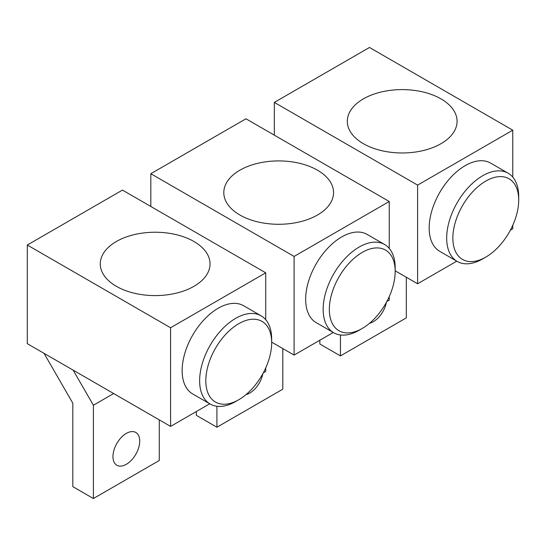 <?xml version="1.0" encoding="UTF-8"?>
<svg xmlns="http://www.w3.org/2000/svg" width="546" height="546" viewBox="0 0 546 546"><rect width="100%" height="100%" fill="white"/><g stroke="black" fill="none" stroke-linecap="round" stroke-linejoin="round"><path stroke-width="0.82" d="M389.243 296.615L389.243 300.15L386.821 301.549M333.251 332.48L294.096 355.084L294.096 256.436L389.243 201.501L389.243 248.396M362.257 328.439L359.172 330.221A50.928 29.402 -60 0 1 333.702 332.739L316.209 322.638A50.928 29.402 -60 0 1 305.658 299.324A50.928 29.402 -60 0 1 327.887 248.068A50.928 29.402 -60 0 1 367.137 234.425L384.637 244.526A50.928 29.402 -60 0 1 395.181 267.84L395.181 271.41A46.567 26.884 -60 0 1 362.257 328.439A46.567 26.884 -60 0 1 329.334 309.425A46.567 26.884 -60 0 1 362.257 252.395A46.567 26.884 -60 0 1 395.181 271.41M282.794 348.56L282.794 389.189L216.919 427.218L196.335 415.335L196.335 411.527M262.858 373.689A18.926 10.927 -60 0 1 246.103 394.54M216.919 406.279L216.919 427.218M150.819 206.47L150.819 173.717L294.096 256.436M389.243 201.501L245.966 118.782L150.819 173.717M271.669 342.137L294.096 355.084M239.871 215.001A54.88 31.682 180 0 1 223.799 192.601A54.88 31.682 180 0 1 257.678 163.329A54.88 31.682 180 0 1 317.485 170.195A54.88 31.682 180 0 1 333.558 192.601A54.88 31.682 180 0 1 299.679 221.874A54.88 31.682 180 0 1 239.871 215.001M333.702 332.739A50.928 29.402 -60 0 1 323.157 309.425A50.928 29.402 -60 0 1 345.386 258.169A50.928 29.402 -60 0 1 384.637 244.526M512.762 225.3L512.762 228.842L510.339 230.241M456.77 261.165L417.615 283.777L417.615 185.121L512.762 130.194L512.762 177.081M485.776 257.125L482.684 258.906A50.928 29.402 -60 0 1 457.22 261.432L439.721 251.324A50.928 29.402 -60 0 1 429.176 228.01A50.928 29.402 -60 0 1 451.405 176.761A50.928 29.402 -60 0 1 490.656 163.111L508.149 173.219A50.928 29.402 -60 0 1 518.7 196.533L518.7 200.095A46.567 26.884 -60 0 1 485.776 257.125A46.567 26.884 -60 0 1 452.852 238.117A46.567 26.884 -60 0 1 485.776 181.088A46.567 26.884 -60 0 1 518.7 200.095M406.313 277.252L406.313 317.874L340.438 355.91L319.847 344.021L319.847 340.219M386.377 302.375A18.926 10.927 -60 0 1 369.615 323.225M340.438 334.964L340.438 355.91M274.331 135.155L274.331 102.402L417.615 185.121M512.762 130.194L369.485 47.468L274.331 102.402M395.181 270.823L417.615 283.777M363.39 143.694A54.88 31.682 180 0 1 347.317 121.287A54.88 31.682 180 0 1 381.197 92.015A54.88 31.682 180 0 1 440.997 98.887A54.88 31.682 180 0 1 457.07 121.287A54.88 31.682 180 0 1 423.198 150.559A54.88 31.682 180 0 1 363.39 143.694M457.22 261.432A50.928 29.402 -60 0 1 446.676 238.117A50.928 29.402 -60 0 1 468.905 186.862A50.928 29.402 -60 0 1 508.149 173.219M265.731 367.929L265.731 371.464L263.308 372.863M209.732 403.794L170.577 426.399L170.577 327.75L265.731 272.816L265.731 319.71M238.739 399.747L235.654 401.528A50.928 29.402 -60 0 1 210.19 404.054L192.69 393.953A50.928 29.402 -60 0 1 182.139 370.638A50.928 29.402 -60 0 1 204.375 319.383A50.928 29.402 -60 0 1 243.618 305.74L261.118 315.841A50.928 29.402 -60 0 1 271.669 339.155L271.669 342.717A46.567 26.884 -60 0 1 238.739 399.747A46.567 26.884 -60 0 1 205.815 380.739A46.567 26.884 -60 0 1 238.739 323.71A46.567 26.884 -60 0 1 271.669 342.717M159.275 419.874L159.275 460.496L93.4 498.532L72.816 486.643L72.816 403.194L44.035 353.337M112.961 456.579A18.926 10.927 -60 0 1 121.219 437.53A18.926 10.927 -60 0 1 135.804 432.459A18.926 10.927 -60 0 1 139.721 441.127A18.926 10.927 -60 0 1 131.463 460.169A18.926 10.927 -60 0 1 116.878 465.24A18.926 10.927 -60 0 1 112.961 456.579M73.144 370.147L93.4 405.228L93.4 498.532M170.577 426.399L27.3 343.673L27.3 245.024L170.577 327.75M265.731 272.816L122.447 190.09L27.3 245.024M113.657 393.536L93.4 405.228M116.359 286.316A54.88 31.682 180 0 1 100.28 263.909A54.88 31.682 180 0 1 134.159 234.644A54.88 31.682 180 0 1 193.966 241.509A54.88 31.682 180 0 1 210.039 263.909A54.88 31.682 180 0 1 176.16 293.182A54.88 31.682 180 0 1 116.359 286.316M210.19 404.054A50.928 29.402 -60 0 1 199.638 380.739A50.928 29.402 -60 0 1 221.874 329.484A50.928 29.402 -60 0 1 261.118 315.841"/></g></svg>
